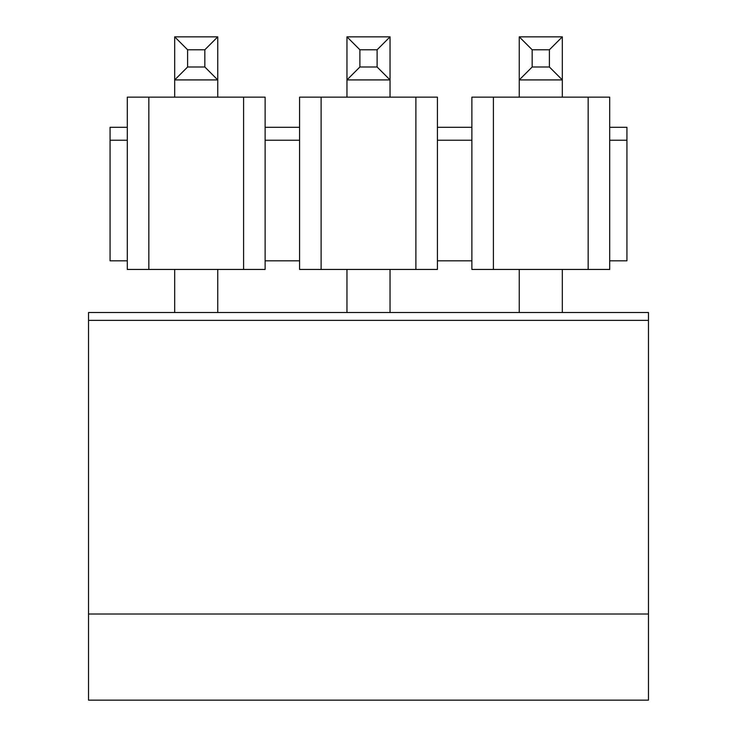 <?xml version="1.0" encoding="UTF-8"?>
<svg xmlns="http://www.w3.org/2000/svg" width="737" height="737" viewBox="0 0 737 737"><rect width="100%" height="100%" fill="white"/><g stroke="black" fill="none" stroke-linecap="round" stroke-linejoin="round"><path stroke-width="1.11" d="M626.929 127.298L609.702 127.298L609.702 140.223L626.929 140.223L626.929 127.298M127.298 260.824L110.071 260.824L110.071 127.298L127.298 127.298L127.298 269.438L265.127 269.438L265.127 260.824L299.581 260.824L299.581 269.438L437.419 269.438L437.419 260.824L471.873 260.824L471.873 269.438L609.702 269.438L609.702 140.223M609.702 127.298L609.702 97.146L471.873 97.146L471.873 127.298L437.419 127.298L437.419 97.146L299.581 97.146L299.581 127.298L265.127 127.298L265.127 260.824M127.298 140.223L110.071 140.223M609.702 260.824L626.929 260.824L626.929 140.223M127.298 127.298L127.298 97.146L265.127 97.146L265.127 127.298M299.581 127.298L299.581 260.824M437.419 127.298L437.419 260.824M471.873 127.298L471.873 260.824M415.88 97.146L415.88 269.438M321.12 97.146L321.12 269.438M243.597 97.146L243.597 269.438M148.837 97.146L148.837 269.438M493.403 97.146L493.403 269.438M588.163 97.146L588.163 269.438M299.581 140.223L265.127 140.223M471.873 140.223L437.419 140.223M187.603 67.003L204.831 67.003L204.831 49.775L187.603 49.775L187.603 67.003L174.678 79.918L174.678 36.85L217.747 36.85L217.747 79.918L174.678 79.918L174.678 97.146M204.831 67.003L217.747 79.918L217.747 97.146M174.678 269.438L174.678 312.506M217.747 269.438L217.747 312.506M187.603 49.775L174.678 36.85M217.747 36.85L204.831 49.775M359.886 67.003L377.114 67.003L377.114 49.775L359.886 49.775L359.886 67.003L346.961 79.918L346.961 36.85L390.039 36.85L390.039 79.918L346.961 79.918L346.961 97.146M377.114 67.003L390.039 79.918L390.039 97.146M346.961 269.438L346.961 312.506M390.039 269.438L390.039 312.506M359.886 49.775L346.961 36.85M390.039 36.85L377.114 49.775M88.532 614.004L648.468 614.004L648.468 700.15L88.532 700.15L88.532 320.374L648.468 320.374L648.468 614.004M88.532 320.374L88.532 312.506L648.468 312.506L648.468 320.374M532.169 67.003L549.397 67.003L549.397 49.775L532.169 49.775L532.169 67.003L519.253 79.918L519.253 36.85L562.322 36.85L562.322 79.918L519.253 79.918L519.253 97.146M549.397 67.003L562.322 79.918L562.322 97.146M519.253 269.438L519.253 312.506M562.322 269.438L562.322 312.506M532.169 49.775L519.253 36.85M562.322 36.85L549.397 49.775"/></g></svg>
